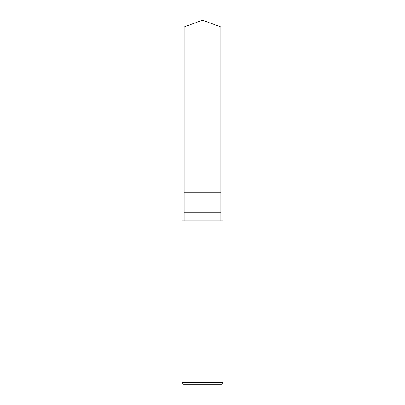 <?xml version="1.0" encoding="UTF-8"?>
<svg xmlns="http://www.w3.org/2000/svg" width="405" height="405" viewBox="0 0 405 405"><rect width="100%" height="100%" fill="white"/><g stroke="black" fill="none" stroke-linecap="round" stroke-linejoin="round"><path stroke-width="0.61" d="M184.072 26.958L202.5 20.25L220.927 26.958L184.072 26.958L220.927 26.958L220.927 192.264L184.072 192.264L184.072 26.958L184.072 192.264L220.927 192.264L220.927 26.958L202.5 20.25L184.072 26.958M220.927 192.264L184.072 192.264L220.927 192.264L220.927 212.736L184.072 212.736L184.072 192.264L184.072 212.736L220.927 212.736L220.927 220.927L220.927 192.264M184.072 220.927L184.072 212.736L184.072 220.927M222.978 220.927L182.022 220.927L222.978 220.927L222.978 382.705L182.022 382.705L182.022 220.927L182.022 382.705L222.978 382.705L220.927 384.75L184.072 384.75L182.022 382.705L184.072 384.75L220.927 384.75L222.978 382.705L222.978 220.927"/></g></svg>
